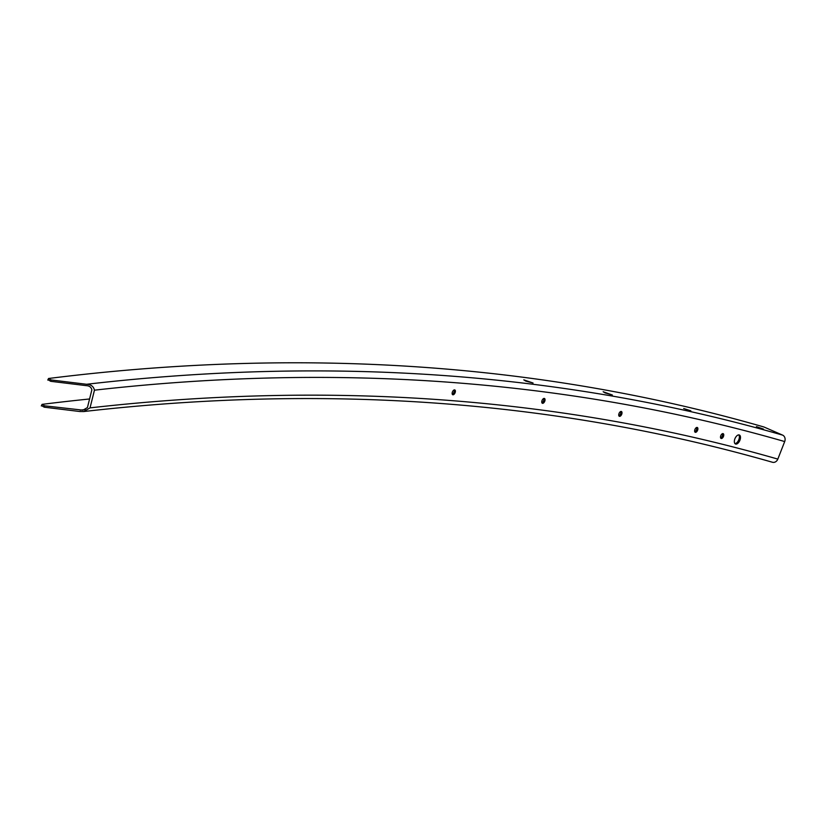 <?xml version="1.0" encoding="UTF-8"?>
<svg xmlns="http://www.w3.org/2000/svg" width="826" height="826" viewBox="0 0 826 826"><rect width="100%" height="100%" fill="white"/><g stroke="black" fill="none" stroke-linecap="round" stroke-linejoin="round"><path stroke-width="1.24" d="M772.011 462.106A5.08 4.306 -74 0 0 772.465 462.261A5.08 4.306 -74 0 0 777.824 459.101L784.7 441.559A5.08 4.306 -74 0 0 782.604 435.116L763.967 427.001A5552.372 2937.669 113.5 0 0 48.538 378.494L47.784 380.063M777.824 459.101A5528.418 2924.99 113.5 0 0 90.024 407.879L83.736 411.544L79.761 411.513L44.253 407.187L41.723 405.731M89.58 398.979A5524.784 2923.069 113.5 0 0 42.064 404.368L41.3 405.938M42.064 404.368L44.594 405.824L82.941 410.171L87.432 407.559L91.862 389.851C91.232 387.167 89.353 385.763 86.245 385.639L50.727 381.313L48.197 379.857M90.024 407.879L94.453 390.182C93.565 386.413 90.943 384.451 86.585 384.276L51.067 379.95L48.538 378.494M756.409 426.629L763.492 429.097L756.409 426.629M683.68 408.519L690.825 410.811L683.68 408.519M605.148 392.918L603.145 391.72L612.365 395.014L605.148 392.918M525.78 381.106L523.798 379.857L533.069 383.027L525.78 381.106M694.769 431.781A2.612 1.384 113.5 0 0 696.401 429.943A2.612 1.384 113.5 0 0 696.628 427.486M720.623 437.956A2.612 1.384 113.5 0 0 722.265 436.118A2.612 1.384 113.5 0 0 722.492 433.671M734.954 443.614A4.904 2.592 113.5 0 0 738.671 440.041A4.904 2.592 113.5 0 0 738.754 434.889M541.908 402.768A2.612 1.384 113.5 0 0 543.539 400.93A2.612 1.384 113.5 0 0 543.776 398.483M618.87 415.798A2.612 1.384 113.5 0 0 620.502 413.96A2.612 1.384 113.5 0 0 620.739 411.513M452.266 394.229A2.612 1.384 113.5 0 0 453.908 392.391A2.612 1.384 113.5 0 0 454.135 389.934M694.821 429.788A2.612 1.384 113.5 0 0 695.224 432.277A2.612 1.384 113.5 0 0 697.526 430.429A2.612 1.384 113.5 0 0 697.309 427.486A2.612 1.384 113.5 0 0 694.821 429.788M720.685 435.963A2.612 1.384 113.5 0 0 721.077 438.461A2.612 1.384 113.5 0 0 723.39 436.613A2.612 1.384 113.5 0 0 723.163 433.66A2.612 1.384 113.5 0 0 720.685 435.963M734.717 439.318A4.904 2.592 113.5 0 0 735.46 443.985A4.904 2.592 113.5 0 0 739.797 440.537A4.904 2.592 113.5 0 0 739.373 435.003A4.904 2.592 113.5 0 0 734.717 439.318M541.959 400.775A2.612 1.384 113.5 0 0 542.362 403.264A2.612 1.384 113.5 0 0 544.675 401.426A2.612 1.384 113.5 0 0 544.448 398.473A2.612 1.384 113.5 0 0 541.959 400.775M618.922 413.805A2.612 1.384 113.5 0 0 619.324 416.294A2.612 1.384 113.5 0 0 621.637 414.456A2.612 1.384 113.5 0 0 621.41 411.503A2.612 1.384 113.5 0 0 618.922 413.805M452.328 392.236A2.612 1.384 113.5 0 0 452.72 394.725A2.612 1.384 113.5 0 0 455.033 392.877A2.612 1.384 113.5 0 0 454.806 389.934A2.612 1.384 113.5 0 0 452.328 392.236M44.253 407.187L44.594 405.824M85.388 409.541A5524.784 2923.069 113.5 0 0 80.101 410.15M50.727 381.313L51.067 379.95M782.604 435.116A5552.372 2937.669 113.5 0 0 86.585 384.276M784.7 441.559A5547.292 2934.974 113.5 0 0 94.453 390.182M83.736 411.544C327.87 383.708 557.447 400.62 772.465 462.261"/></g></svg>
